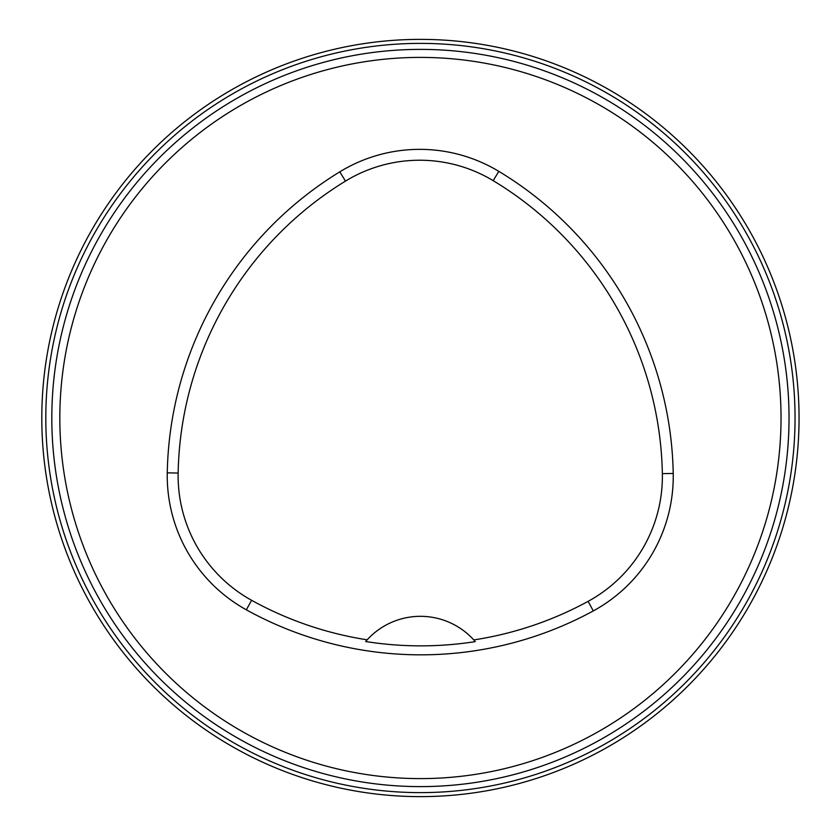 <?xml version="1.0" encoding="UTF-8"?>
<svg xmlns="http://www.w3.org/2000/svg" width="836" height="836" viewBox="0 0 836 836"><rect width="100%" height="100%" fill="white"/><g stroke="black" fill="none" stroke-linecap="round" stroke-linejoin="round"><path stroke-width="1.25" d="M167.263 472.852A360.598 360.598 0 0 1 339.803 171.829A153.249 153.249 0 0 1 498.799 171.349A360.598 360.598 0 0 1 673.22 473.448A153.249 153.249 0 0 1 593.299 610.907A360.598 360.598 0 0 1 246.348 609.82A153.249 153.249 0 0 1 167.263 472.852L178.141 473.051A349.72 349.72 0 0 1 345.477 181.109A142.381 142.381 0 0 1 493.188 180.66A349.72 349.72 0 0 1 662.352 473.657A142.381 142.381 0 0 1 588.105 601.356A349.72 349.72 0 0 1 473.782 639.927L475.276 641.62A351.632 351.632 0 0 1 365.666 641.515L367.161 639.822A349.72 349.72 0 0 1 251.605 600.3A142.381 142.381 0 0 1 178.141 473.051M367.161 639.822A72.115 72.115 0 0 1 473.782 639.927M59.826 418A360.598 360.598 0 0 1 600.729 105.712A360.598 360.598 0 0 1 600.729 730.288A360.598 360.598 0 0 1 59.826 418M474.796 641.055A72.115 72.115 0 0 0 474.19 640.376M366.753 640.272A72.115 72.115 0 0 0 366.158 640.951M41.8 418A378.624 378.624 0 0 1 609.737 90.1A378.624 378.624 0 0 1 609.737 745.9A378.624 378.624 0 0 1 41.8 418A378.624 378.624 0 0 1 609.737 90.1A378.624 378.624 0 0 1 609.737 745.9A378.624 378.624 0 0 1 41.8 418M345.477 181.109L339.803 171.829M493.188 180.66L498.799 171.349M662.352 473.657L673.22 473.448M588.105 601.356L593.299 610.907M251.605 600.3L246.348 609.82M45.813 418A374.612 374.612 0 0 0 607.73 742.431A374.612 374.612 0 0 0 607.73 93.569A374.612 374.612 0 0 0 45.813 418M51.811 418A368.613 368.613 0 0 1 604.731 98.773A368.613 368.613 0 0 1 604.731 737.227A368.613 368.613 0 0 1 51.811 418"/></g></svg>
